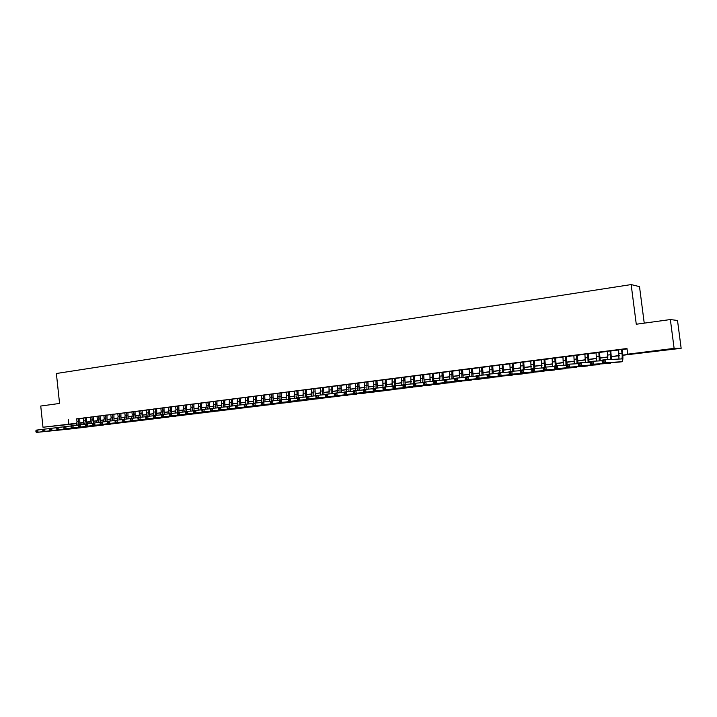 <?xml version="1.0" encoding="UTF-8"?>
<svg xmlns="http://www.w3.org/2000/svg" width="717" height="717" viewBox="0 0 717 717"><rect width="100%" height="100%" fill="white"/><g stroke="black" fill="none" stroke-linecap="round" stroke-linejoin="round"><path stroke-width="1.08" d="M57.629 425.584L68.653 424.437L57.629 425.584M660.769 350.272L671.13 349.233L660.769 350.272M644.233 323.143L639.51 286.639L631.157 284.577L56.383 373.503L59.565 403.447L40.744 406.037L42.984 427.242L76.988 423.227M631.157 284.577L636.275 324.236L670.359 319.558L677.511 320.463L681.15 348.301L622.813 355.256M89.508 421.793L86.847 422.367M83.656 422.761L80.116 423.2M76.934 423.604L42.984 427.242M79.775 418.459L76.692 418.845M86.497 417.599L83.405 417.984M93.273 416.738L90.181 417.124M100.102 415.869L97.001 416.254M106.985 414.991L103.875 415.385M113.913 414.112L110.803 414.498M120.904 413.225L117.785 413.61M127.94 412.329L124.812 412.714M135.038 411.424L131.901 411.818M142.19 410.509L139.053 410.904M149.396 409.595L146.25 409.99M156.665 408.672L153.51 409.066M163.978 407.74L160.823 408.134M171.542 413.395L171.354 406.745L168.199 407.202M178.99 412.472L178.793 405.795L175.629 406.252M186.295 404.89L181.804 405.41L183.122 405.302L183.462 408.385L182.844 412.096M193.859 403.931L190.677 404.334M201.477 402.963L198.286 403.366M209.158 401.986L205.958 402.389M216.901 401L213.702 401.403M224.708 400.005L221.499 400.409M232.577 399.002L229.368 399.414M240.518 397.989L237.291 398.401M248.512 396.976L245.286 397.379M256.578 395.945L253.352 396.358M264.716 394.906L261.481 395.318M272.917 393.866L269.673 394.278M281.189 392.808L277.945 393.23M289.534 391.751L286.28 392.163M297.949 390.675L294.687 391.097M306.428 389.6L303.166 390.012M314.987 388.506L311.716 388.928M323.618 387.413L320.338 387.825M332.321 386.302L329.04 386.723M341.104 385.181L337.815 385.603M349.959 384.052L346.661 384.473M358.894 382.914L355.596 383.335M367.911 381.767L364.594 382.188M376.999 380.61L373.682 381.032M386.176 379.445L382.851 379.867M395.425 378.262L392.1 378.693M404.764 377.079L401.43 377.5M414.184 375.878L410.85 376.3M423.693 374.668L420.35 375.09M433.283 373.449L429.931 373.871M442.963 372.213L439.602 372.643M452.732 370.967L449.371 371.397M462.59 369.712L459.221 370.142M472.539 368.448L469.16 368.879M482.577 367.167L479.198 367.597M492.713 365.876L489.326 366.315M502.94 364.577L499.552 365.007M513.264 363.259L509.868 363.698M523.688 361.933L520.282 362.372M534.21 360.597L530.804 361.027M544.83 359.244L541.416 359.674M555.55 357.882L552.135 358.312M566.376 356.501L562.953 356.932M577.31 355.112L573.878 355.542M588.343 353.705L584.911 354.144M599.493 352.28L596.051 352.719M610.75 350.855L607.308 351.285M622.795 355.112L631.202 354.064L627.716 354.171L626.981 348.516L76.701 418.952M79.784 418.567L83.423 418.101M86.506 417.706L90.19 417.24M93.291 416.846L97.01 416.371M100.111 415.977L103.884 415.502M106.994 415.107L110.812 414.614M113.931 414.22L117.794 413.727M120.913 413.333L124.83 412.831M127.958 412.436L131.919 411.934M135.047 411.531L139.062 411.02M142.199 410.626L146.268 410.106M149.405 409.703L153.519 409.183M156.673 408.78L160.841 408.251M163.996 407.848L168.208 407.31M171.372 406.906L175.647 406.369M178.811 405.965L183.131 405.41M186.312 405.006L190.686 404.451M193.868 404.047L198.304 403.483M201.486 403.079L205.976 402.506M209.167 402.103L213.711 401.52M216.91 401.117L221.517 400.525M224.717 400.122L229.377 399.53M232.595 399.118L237.309 398.518M240.527 398.105L245.304 397.505M248.53 397.093L253.361 396.474M256.596 396.062L261.49 395.443M264.734 395.031L269.691 394.395M272.935 393.983L277.954 393.346M281.207 392.934L286.289 392.289M289.551 391.867L294.696 391.213M297.958 390.801L303.174 390.138M306.446 389.716L311.725 389.044M315.005 388.632L320.356 387.951M323.636 387.53L329.049 386.839M332.338 386.427L337.824 385.728M341.122 385.307L346.678 384.599M349.977 384.178L355.605 383.461M358.912 383.039L364.612 382.313M367.92 381.892L373.7 381.157M377.017 380.736L382.869 379.992M386.185 379.571L392.118 378.818M395.443 378.397L401.448 377.626M404.782 377.205L410.859 376.434M414.202 376.004L420.359 375.224M423.702 374.794L429.949 374.005M433.301 373.575L439.62 372.768M442.981 372.347L449.38 371.531M452.75 371.101L459.238 370.277M462.599 369.847L469.178 369.013M472.548 368.583L479.216 367.731M482.595 367.301L489.344 366.441M492.722 366.011L499.561 365.141M502.958 364.711L509.886 363.833M513.282 363.394L520.3 362.506M523.706 362.067L530.813 361.162M534.219 360.732L541.434 359.817M544.848 359.378L552.153 358.455M555.567 358.016L562.97 357.075M566.394 356.636L573.896 355.686M577.328 355.247L584.929 354.279M588.361 353.839L596.069 352.863M599.511 352.423L607.326 351.429M610.767 350.989L618.681 349.986M622.132 349.546L627.034 348.919M622.114 349.403L618.663 349.842M178.802 405.795L180.11 405.679L178.802 405.849M171.345 406.745L172.663 406.629L171.363 406.799M670.359 319.558L674.114 348.372L681.15 348.301M68.366 419.705L68.823 424.007M627.716 354.171L674.114 348.372M80.134 422.851L83.71 422.403M86.865 422.008L90.485 421.56M93.649 421.157L97.306 420.7M100.479 420.305L104.189 419.848M107.362 419.445L111.117 418.979M114.299 418.585L118.099 418.11M121.29 417.715L125.143 417.231M128.334 416.828L132.233 416.344M135.432 415.95L139.385 415.448M142.584 415.053L146.591 414.551M149.799 414.148L153.85 413.646M157.068 413.243L161.173 412.732M164.39 412.329L168.549 411.809M171.775 411.406L175.988 410.886M179.214 410.483L183.48 409.945M186.716 409.541L191.036 409.004M194.28 408.6L198.654 408.054M201.907 407.65L206.335 407.095M209.588 406.691L214.078 406.127M217.341 405.723L221.885 405.15M225.147 404.747L229.754 404.173M233.025 403.761L237.685 403.178M240.966 402.775L245.689 402.183M248.969 401.771L253.755 401.179M257.045 400.767L261.884 400.158M265.182 399.745L270.085 399.136M273.392 398.724L278.357 398.105M281.664 397.693L286.701 397.066M290.009 396.653L295.117 396.017M298.433 395.596L303.596 394.95M306.921 394.538L312.155 393.884M315.48 393.472L320.786 392.808M324.12 392.396L329.488 391.724M332.822 391.303L338.272 390.622M341.615 390.209L347.127 389.519M350.479 389.098L356.062 388.408M359.414 387.987L365.07 387.279M368.43 386.857L374.166 386.149M377.527 385.728L383.335 385.002M386.705 384.581L392.593 383.846M395.972 383.425L401.932 382.681M405.311 382.26L411.352 381.507M414.74 381.077L420.861 380.315M424.249 379.893L430.451 379.123M433.848 378.693L440.13 377.913M443.536 377.483L449.9 376.694M453.305 376.264L459.758 375.457M463.173 375.036L469.707 374.22M473.121 373.79L479.754 372.965M483.168 372.535L489.89 371.702M493.314 371.272L500.116 370.42M503.549 369.999L510.441 369.138M513.874 368.708L520.865 367.83M524.306 367.4L531.396 366.521M534.837 366.091L542.016 365.195M545.467 364.765L552.744 363.851M556.195 363.42L563.571 362.506M567.03 362.067L574.505 361.135M577.965 360.705L585.547 359.764M589.016 359.325L596.696 358.366M600.165 357.935L607.953 356.958M611.422 356.528L619.327 355.542M83.692 422.519L81.263 422.824L83.683 422.591M86.847 422.286L89.535 422.026M619.327 355.695L611.44 356.672M607.962 357.111L600.174 358.079M596.705 358.518L589.024 359.477M585.556 359.907L577.974 360.848M574.514 361.287L567.039 362.219M563.58 362.65L556.204 363.564M552.744 364.003L545.476 364.908M542.016 365.338L534.846 366.235M531.396 366.665L524.315 367.543M520.874 367.973L513.883 368.843M510.441 369.273L503.549 370.133M500.116 370.564L493.314 371.415M489.89 371.845L483.177 372.679M479.754 373.109L473.13 373.933M469.707 374.355L463.173 375.17M459.758 375.6L453.314 376.407M449.9 376.828L443.536 377.626M440.13 378.047L433.848 378.836M430.451 379.257L424.249 380.028M420.852 380.449L414.74 381.22M411.352 381.641L405.311 382.394M401.923 382.815L395.972 383.559M392.584 383.98L386.714 384.715M383.335 385.137L377.536 385.863M374.157 386.275L368.43 386.992M365.07 387.413L359.414 388.121M356.053 388.542L350.479 389.232M347.118 389.654L341.615 390.344M338.263 390.756L332.831 391.437M329.479 391.849L324.12 392.522M320.777 392.943L315.48 393.597M312.146 394.018L306.921 394.664M303.587 395.085L298.433 395.73M295.108 396.142L290.009 396.779M286.692 397.191L281.664 397.818M278.348 398.231L273.392 398.849M270.076 399.261L265.182 399.88M261.875 400.292L257.036 400.893M253.746 401.305L248.969 401.896M245.671 402.309L240.966 402.9M237.677 403.304L233.025 403.886M229.736 404.298L225.147 404.872M221.867 405.275L217.332 405.849M214.06 406.252L209.588 406.808M206.326 407.22L201.898 407.767M198.645 408.179L194.28 408.726M191.027 409.129L186.716 409.667M183.471 410.07L179.214 410.599M175.97 411.002L171.766 411.531M168.531 411.934L164.39 412.454M161.155 412.858L157.059 413.368M153.832 413.763L149.79 414.274M146.573 414.677L142.584 415.17M139.367 415.573L135.423 416.066M132.224 416.46L128.325 416.953M125.125 417.348L121.281 417.832M118.09 418.226L114.29 418.701M111.099 419.095L107.353 419.57M104.171 419.965L100.47 420.422M97.297 420.825L93.64 421.273M90.467 421.677L86.865 422.125M618.654 349.771L618.959 359.065M621.514 349.412L622.006 353.275C622.365 356.555 622.222 358.437 621.585 358.93L605.04 359.737L605.417 362.73L621.971 361.735C622.93 361.001 623.145 358.177 622.607 353.257L622.105 349.34M604.037 361.968L605.417 362.73L602.388 363.107L602.002 360.113L605.04 359.737L602.674 360.92L602.827 362.112L604.037 361.968L603.884 360.768M602.827 362.112L602.388 363.107L619.067 362.094M602.002 360.113L602.674 360.92M607.299 351.222L607.846 359.602M610.122 350.864L610.642 359.468M611.511 359.423L610.741 350.783M591.955 363.447L591.803 362.255L590.602 362.408L590.745 363.6L593.335 364.209L590.333 364.577L589.957 361.601L592.959 361.234L593.335 364.209L610.445 363.152L611.027 362.587M602.092 360.759L592.959 361.234L591.803 362.255M590.745 363.6L590.333 364.577L607.649 363.492M589.957 361.601L590.602 362.408M596.042 352.656L596.553 361.045M598.847 352.298L599.322 360.902M600.237 360.857L599.484 352.217M579.99 364.917L579.838 363.734L578.655 363.877L578.798 365.07L581.379 365.679L578.404 366.037L578.027 363.08L581.003 362.712L581.379 365.679L599.107 364.532L599.708 363.994M590.037 362.219L581.003 362.712L579.838 363.734M578.798 365.07L578.404 366.037L596.347 364.872M578.01 363.671L578.027 363.08L578.655 363.877M584.902 354.073L585.377 362.47M587.68 353.723L588.11 362.327M589.069 362.273L588.334 353.633M568.151 366.369L568.007 365.195L566.824 365.338L566.977 366.521L569.54 367.122L566.6 367.48L566.233 364.541L569.173 364.173L569.54 367.122L587.886 365.903L588.487 365.383M578.108 363.662L569.173 364.173L568.007 365.195M566.977 366.521L566.6 367.48L585.144 366.235M566.233 364.541L566.824 365.338M573.869 355.48L574.308 363.886M576.62 355.13L577.015 363.725M578.027 363.08L577.302 355.04M556.437 367.812L556.293 366.638L555.128 366.781L555.272 367.955L557.826 368.556L554.922 368.914L554.555 365.984L557.459 365.625L557.826 368.556L577.382 366.763M566.305 365.096L557.459 365.625L556.293 366.638M555.272 367.955L554.922 368.914L574.057 367.588M554.555 365.984L555.128 366.781M562.944 356.869L563.347 365.276M565.668 356.519L566.018 365.114M567.084 364.433L566.367 356.43M544.848 369.237L544.696 368.072L543.549 368.215L543.692 369.38L546.237 369.981L543.361 370.33L542.993 367.418L545.87 367.059L546.237 369.981L566.385 368.126M554.617 366.521L545.87 367.059L544.696 368.072M543.692 369.38L543.361 370.33L563.078 368.923M542.993 367.418L543.549 368.215M552.126 358.249L552.484 366.647M554.824 357.908L555.29 365.894M556.24 365.778L555.541 357.81M533.367 370.644L533.224 369.488L532.086 369.622L532.229 370.788L534.765 371.379L531.915 371.729L531.557 368.834L534.407 368.475L534.765 371.379L555.496 369.47M543.056 367.929L534.407 368.475L533.224 369.488M532.229 370.788L531.915 371.729L552.207 370.25M531.557 368.834L532.086 369.622M541.407 359.611L541.729 368.009M544.078 359.271L544.526 367.229M545.503 367.104L544.821 359.181M522.012 372.042L521.868 370.886L520.739 371.03L520.883 372.177L523.41 372.777L520.587 373.118L520.228 370.232L523.052 369.882L523.41 372.777L544.705 370.806M531.62 369.318L523.052 369.882L521.868 370.886M520.883 372.177L520.587 373.118L541.443 371.567M520.228 370.232L520.739 371.03M530.795 360.965L531.073 369.354M533.439 360.624L533.86 368.547M534.864 368.448L534.201 360.534M510.773 373.423L510.629 372.275L509.509 372.41L509.653 373.557L512.171 374.149L509.375 374.489L509.025 371.621L511.813 371.272L512.171 374.149L534.022 372.123M520.291 370.707L511.813 371.272L510.629 372.275M509.653 373.557L509.375 374.489L530.768 372.867M509.025 371.621L509.509 372.41M520.273 362.3L520.667 370.178M522.899 361.968L523.293 369.864M524.324 369.802L523.679 361.87M499.641 374.794L499.498 373.647L498.396 373.781L498.539 374.928L501.04 375.511L498.279 375.851L497.93 372.992L500.69 372.652L501.04 375.511L523.437 373.432M509.079 372.069L500.69 372.652L499.498 373.647M498.539 374.928L498.279 375.851L520.21 374.157M497.93 372.992L498.396 373.781M509.859 363.627L510.235 371.469M512.458 363.304L512.816 371.209M513.883 371.137L513.255 363.196M488.627 376.147L488.483 375.009L487.39 375.143L487.524 376.282L490.025 376.864L487.291 377.196L486.942 374.355L489.675 374.014L490.025 376.864L512.951 374.722M497.983 373.432L489.675 374.014L488.483 375.009M487.524 376.282L487.291 377.196L509.742 375.439M486.942 374.355L487.39 375.143M499.543 364.944L499.892 372.75M502.115 364.621L502.447 372.535M503.54 372.455L502.931 364.514M477.719 377.483L477.576 376.353L476.491 376.488L476.635 377.617L479.126 378.2L476.411 378.531L476.07 375.699L478.777 375.367L479.126 378.2L502.563 376.004M486.995 374.776L478.777 375.367L477.576 376.353M476.635 377.617L476.411 378.531L499.373 376.703M476.07 375.699L476.491 376.488M489.317 366.244L489.648 374.023M491.862 365.921L492.167 373.844M493.287 373.763L492.704 365.813M466.919 378.809L466.785 377.68L465.709 377.814L465.844 378.943L468.326 379.517L465.647 379.849L465.297 377.034L467.986 376.703L468.326 379.517L492.274 377.267M476.115 376.102L467.986 376.703L466.785 377.68M465.844 378.943L465.647 379.849L489.102 377.949M465.297 377.034L465.709 377.814M479.189 367.534L479.485 375.314M481.707 367.212L481.976 375.134M483.141 375.054L482.568 367.104M456.227 380.127L456.093 379.006L455.026 379.132L455.161 380.252L457.634 380.826L454.981 381.157L454.641 378.352L457.294 378.02L457.634 380.826L482.084 378.522M465.351 377.42L457.294 378.02L456.093 379.006M455.161 380.252L454.981 381.157L478.929 379.194M454.641 378.352L455.026 379.132M469.151 368.816L469.42 376.595M471.652 368.493L471.885 376.416M473.077 376.326L472.53 368.386M445.642 381.426L445.508 380.306L444.45 380.44L444.585 381.552L447.05 382.125L444.423 382.448L444.083 379.66L446.709 379.338L447.05 382.125L471.983 379.768M454.686 378.728L446.709 379.338L445.508 380.306M444.585 381.552L444.423 382.448L468.846 380.422M444.083 379.66L444.45 380.44M459.212 370.08L459.445 377.859M461.685 369.766L461.891 377.68M463.11 377.59L462.582 369.649M435.156 382.717L435.022 381.605L433.982 381.731L434.117 382.842L436.572 383.407L433.964 383.729L433.633 380.951L436.232 380.628L436.572 383.407L461.981 380.996M444.128 380.019L436.232 380.628L435.022 381.605M434.117 382.842L433.964 383.729L458.862 381.641M433.633 380.951L433.982 381.731M449.362 371.334L449.568 379.114M451.818 371.021L451.979 378.935M453.234 378.836L452.723 370.904M424.778 383.989L424.643 382.887L423.613 383.012L423.747 384.115L426.194 384.679L423.613 384.993L423.281 382.233L425.853 381.919L426.194 384.679L452.06 382.215M433.668 381.301L425.853 381.919L424.643 382.887M423.747 384.115L423.613 384.993L448.967 382.851M423.281 382.233L423.613 383.012M439.602 372.58L439.772 380.36M442.03 372.266L442.165 380.171M443.447 380.073L442.954 372.15M414.498 385.253L414.363 384.151L413.342 384.276L413.476 385.379L415.914 385.934L413.359 386.248L413.028 383.505L415.582 383.192L415.914 385.934L442.237 383.425M423.317 382.573L415.582 383.192L414.363 384.151M413.476 385.379L413.359 386.248L439.163 384.043M413.028 383.505L413.342 384.276M429.922 373.808L430.066 381.587M432.333 373.503L432.441 381.399M433.794 380.933L433.274 373.387M404.316 386.499L404.182 385.405L403.169 385.531L403.304 386.624L405.732 387.18L403.205 387.494L402.873 384.76L405.401 384.446L405.732 387.18L432.503 384.617M413.064 383.837L405.401 384.446L404.182 385.405M403.304 386.624L403.205 387.494L429.447 385.235M402.873 384.76L403.169 385.531M420.341 375.036L420.449 382.806M422.725 374.731L422.797 382.618M424.186 382.125L423.684 374.606M394.233 387.745L394.099 386.651L393.104 386.777L393.23 387.861L395.65 388.417L393.14 388.722L392.817 386.006L395.327 385.692L395.65 388.417L422.86 385.8M402.909 385.083L395.327 385.692L394.099 386.651M393.23 387.861L393.14 388.722L419.821 386.409M392.817 386.006L393.104 386.777M410.841 376.246L410.922 384.007M413.207 375.941L413.386 383.461M414.668 383.299L414.175 375.816M384.249 388.972L384.115 387.879L383.12 388.005L383.254 389.089L385.665 389.645L383.183 389.949L382.86 387.234L385.343 386.929L385.665 389.645L413.297 386.974M392.853 386.311L385.343 386.929L384.115 387.879M383.254 389.089L383.183 389.949L410.285 387.565M382.86 387.234L383.12 388.005M401.421 377.438L401.475 385.199M403.77 377.142L403.931 384.626M405.23 384.464L404.755 377.017M374.355 390.182L374.229 389.107L373.243 389.223L373.369 390.308L375.771 390.855L373.315 391.15L372.992 388.462L375.457 388.157L375.771 390.855L403.823 388.139M382.896 387.538L375.457 388.157L374.229 389.107M373.369 390.308L373.315 391.15L400.83 388.722M372.992 388.462L373.243 389.223M392.091 378.63L392.109 386.373M394.422 378.334L394.565 385.791M395.883 385.647L395.417 378.209M364.559 391.383L364.433 390.317L363.456 390.433L363.582 391.509L365.975 392.056L363.546 392.351L363.223 389.672L365.661 389.367L365.975 392.056L394.44 389.286M373.028 388.748L365.661 389.367L364.433 390.317M363.582 391.509L363.546 392.351L391.455 389.869M363.223 389.672L363.456 390.433M382.842 379.804L382.968 387.225M385.146 379.517L385.28 386.938M386.606 386.83L386.167 379.383M354.852 392.584L354.727 391.509L353.759 391.625L353.884 392.701L356.268 393.239L353.857 393.534L353.544 390.864L355.955 390.568L356.268 393.239L385.128 390.433M363.259 389.949L355.955 390.568L354.727 391.509M353.884 392.701L353.857 393.534L382.17 390.998M353.544 390.864L353.759 391.625M373.674 380.978L373.781 388.363M375.959 380.682L376.067 388.103M377.42 387.996L376.99 380.548M345.236 393.758L345.11 392.692L344.16 392.817L344.285 393.875L346.661 394.422L344.268 394.708L343.954 392.056L346.347 391.76L346.661 394.422L375.905 391.563M353.58 391.141L346.347 391.76L345.11 392.692M344.285 393.875L344.268 394.708L372.965 392.118M343.954 392.056L344.16 392.817M364.594 382.134L364.684 389.483M366.853 381.847L366.925 389.259M368.314 389.143L367.902 381.713M335.717 394.933L335.592 393.875L334.642 393.992L334.767 395.049L337.133 395.587L334.767 395.874L334.454 393.23L336.829 392.934L337.133 395.587L366.763 392.683M343.99 392.324L336.829 392.934L335.592 393.875M334.767 395.049L334.767 395.874L363.842 393.239M334.454 393.23L334.642 393.992M355.587 383.281L355.659 390.604M357.828 382.995L357.873 390.406M359.289 390.29L358.885 382.86M326.28 396.089L326.154 395.031L325.213 395.148L325.339 396.205L327.696 396.743L325.357 397.03L325.043 394.395L327.391 394.099L327.696 396.743L357.702 393.794M334.489 393.49L327.391 394.099L326.154 395.031M325.339 396.205L325.357 397.03L354.798 394.341M325.043 394.395L325.213 395.148M346.661 384.42L346.705 391.724M348.883 384.133L348.901 391.536M350.335 391.419L349.959 383.998M316.932 397.236L316.806 396.187L315.874 396.304L316 397.352L318.348 397.881L316.027 398.168L315.722 395.551L318.043 395.264L318.348 397.881L348.722 394.897M325.079 394.646L318.043 395.264L316.806 396.187M316 397.352L316.027 398.168L345.836 395.434M315.722 395.551L315.874 396.304M337.806 385.54L337.832 392.853M340.01 385.262L340.001 392.665M341.462 392.54L341.095 385.128M307.665 398.374L307.548 397.335L306.625 397.442L306.742 398.491L309.09 399.019L306.786 399.297L306.482 396.689L308.785 396.402L309.09 399.019L339.822 395.99M315.749 395.793L308.785 396.402L307.548 397.335M306.742 398.491L306.786 399.297L336.954 396.519M306.482 396.689L306.625 397.442M329.031 386.66L329.031 393.965M331.218 386.382L331.182 393.776M332.661 393.651L332.321 386.239M298.487 399.503L298.371 398.464L297.456 398.58L297.573 399.62L299.912 400.14L297.627 400.418L297.331 397.827L299.607 397.541L299.912 400.14L330.994 397.066M306.509 396.931L299.607 397.541L298.371 398.464M297.573 399.62L297.627 400.418L328.144 397.594M297.331 397.827L297.456 398.58M320.329 387.772L320.302 395.067M322.498 387.494L322.435 394.879M323.941 394.744L323.609 387.35M289.399 400.624L289.274 399.584L288.368 399.701L288.494 400.731L290.815 401.251L288.557 401.529L288.261 398.948L290.519 398.67L290.815 401.251L322.238 398.141M297.358 398.06L290.519 398.67L289.274 399.584M288.494 400.731L288.557 401.529L319.415 398.652M288.261 398.948L288.368 399.701M311.707 388.865L311.653 396.151M313.858 388.596L313.768 395.972M315.301 395.838L314.978 388.453M280.383 401.726L280.266 400.695L279.37 400.812L279.487 401.843L281.808 402.362L279.567 402.631L279.272 400.059L281.512 399.781L281.808 402.362L313.562 399.208M288.288 399.181L281.512 399.781L281.189 392.755M279.487 401.843L279.567 402.631L310.757 399.71M280.266 400.695L281.512 399.781M279.272 400.059L279.37 400.812M303.157 389.958L303.076 397.236M305.29 389.681L305.173 397.048M306.768 396.653L306.428 389.537M270.452 401.905L270.569 402.936L271.456 402.829L271.34 401.798L270.452 401.905L270.363 401.161L272.585 400.884L272.881 403.456L304.967 400.256M279.298 400.283L272.585 400.884L271.34 401.798M271.456 402.829L272.881 403.456L270.659 403.725L302.171 400.758M270.659 403.725L270.569 402.936M294.678 391.034L294.57 398.311M296.793 390.765L297.179 394.09L296.65 398.123M298.272 397.711L297.94 390.622M261.606 402.999L261.723 404.021L262.601 403.913L262.485 402.891L261.606 402.999L261.535 402.255L263.739 401.986L264.026 404.54L296.435 401.305M270.39 401.386L263.739 401.986L262.485 402.891M262.601 403.913L264.026 404.54L261.83 404.809L293.665 401.798M261.83 404.809L261.723 404.021M286.271 392.109L286.137 399.369M288.368 391.84L288.324 398.939M289.856 398.751L289.525 391.688M252.85 404.083L252.967 405.096L253.836 404.988L252.787 403.339L254.965 403.071L255.261 405.607L287.983 402.336M261.562 402.47L254.965 403.071L253.719 403.976M253.836 404.988L255.261 405.607L253.074 405.876L285.223 402.829M253.074 405.876L252.967 405.096M277.936 393.167L277.784 400.418M280.015 392.907L279.953 399.978M244.165 405.15L244.282 406.163L245.142 406.055L244.121 404.406L246.281 404.146L246.567 406.673L279.594 403.366M252.805 403.546L246.281 404.146L245.026 405.042M245.142 406.055L246.567 406.673L244.407 406.942L276.861 403.85M244.407 406.942L244.282 406.163M269.673 394.225L270.049 397.505L269.484 401.466M271.734 393.956L271.653 401M273.213 400.83L272.917 393.803M235.561 406.216L235.669 407.22L236.529 407.122L235.526 405.472L237.668 405.213L237.954 407.731L271.286 404.379M244.13 404.621L237.668 405.213L236.413 406.109M236.529 407.122L237.954 407.731L235.812 407.991L268.561 404.863M235.812 407.991L235.669 407.22M261.472 395.264L261.848 398.535L261.266 402.497M263.515 395.004L263.426 402.022M264.994 401.87L264.707 394.852M227.029 407.265L227.146 408.269L227.988 408.17L227.011 406.53L229.126 406.261L229.413 408.771L263.04 405.392M235.535 405.679L229.126 406.261L227.881 407.166M227.988 408.17L229.413 408.771L227.289 409.031L260.334 405.867M227.289 409.031L227.146 408.269M253.343 396.304L253.244 403.286M255.369 396.044L255.261 403.044M256.847 402.9L256.578 395.892M218.577 408.314L218.685 409.308L219.527 409.21L218.568 407.57L220.666 407.31L220.953 409.81L254.867 406.396M227.011 406.727L220.666 407.31L219.42 408.206M219.527 409.21L220.953 409.81L218.846 410.07L252.178 406.862M218.846 410.07L218.685 409.308M245.286 397.326L245.169 404.28M247.293 397.075L247.168 404.065M248.763 403.913L248.512 396.913M210.198 409.344L210.305 410.339L211.139 410.241L210.198 408.609L212.286 408.349L212.564 410.841L246.756 407.381M218.568 407.767L212.286 408.349L211.031 409.246M211.139 410.241L212.564 410.841L210.475 411.092L244.085 407.848M210.475 411.092L210.305 410.339M237.291 398.347L237.157 405.275M239.281 398.087L239.128 405.078M240.751 404.926L240.509 397.935M201.889 410.366L201.997 411.361L202.821 411.262L201.898 409.64L203.969 409.38L204.246 411.854L238.716 408.367M210.198 408.798L203.969 409.38L202.714 410.267M202.821 411.262L204.246 411.854L202.176 412.114L236.063 408.824M202.176 412.114L201.997 411.361M229.359 399.351L229.216 406.261M231.331 399.1L231.161 406.082M232.801 405.93L232.568 398.948M193.653 411.388L193.76 412.374L194.576 412.275L193.68 410.653L195.723 410.402L196.001 412.867L230.74 409.344M201.898 409.819L195.723 410.402L194.468 411.28M194.576 412.275L196.001 412.867L193.948 413.117L228.105 409.792M193.948 413.117L193.76 412.374M221.49 400.355L221.329 407.256M223.453 400.104L223.812 403.312L223.256 407.077M224.914 406.924L224.699 399.952M185.488 412.392L185.595 413.377L186.411 413.279L185.524 411.666L187.558 411.415L187.827 413.87L222.835 410.312M193.671 410.841L187.558 411.415L186.303 412.293M186.411 413.279L187.827 413.87L185.793 414.112L220.218 410.76M185.793 414.112L185.595 413.377M213.693 401.35L213.505 408.242M215.638 401.099L215.996 404.298L215.414 408.063M217.099 407.901L216.892 400.937M177.395 413.395L177.502 414.372L178.309 414.274L177.44 412.66L179.456 412.418L179.725 414.856L214.992 411.271M185.515 411.845L179.456 412.418L178.201 413.288M178.309 414.274L179.725 414.856L177.708 415.107L212.384 411.71M177.708 415.107L177.502 414.372M205.958 402.336L206.308 405.508L205.743 409.219M207.885 402.085L208.244 405.266L207.643 409.04M209.337 408.878L209.149 401.932M169.364 414.381L169.472 415.358L170.279 415.26L169.427 413.655L171.426 413.404L171.695 415.842L207.213 412.221M177.431 412.84L171.426 413.404L170.171 414.283M170.279 415.26L171.695 415.842L169.696 416.084L204.623 412.66M169.696 416.084L169.472 415.358M198.277 403.312L198.636 406.476L198.053 410.187M200.195 403.071L200.545 406.234L199.926 410.007M201.647 409.846L201.468 402.909M161.415 415.367L161.522 416.335L162.311 416.236L161.486 414.641L163.458 414.39L163.727 416.819L199.496 413.162M169.409 413.826L163.458 414.39L162.203 415.268M162.311 416.236L163.727 416.819L161.746 417.061L196.924 413.601M161.746 417.061L161.522 416.335M190.668 404.28L191.018 407.435L190.417 411.146M192.568 404.038L192.918 407.193L192.281 410.966M194.056 410.608L193.85 403.877M153.528 416.335L153.626 417.303L154.415 417.204L153.608 415.618L155.571 415.367L155.831 417.787L191.842 414.103M161.468 414.811L155.571 415.367L154.307 416.236M154.415 417.204L155.831 417.787L153.868 418.029L189.288 414.534M153.868 418.029L153.626 417.303M184.995 405.006L185.345 408.143L184.69 411.925M186.492 411.54L186.295 404.836M145.703 417.303L145.811 418.262L146.582 418.172L145.793 416.577L147.738 416.344L148.007 418.746L184.251 415.035M153.581 415.779L147.738 416.344L146.483 417.204M146.582 418.172L148.007 418.746L146.053 418.979L181.706 415.457M146.053 418.979L145.811 418.262M175.62 406.198L175.97 409.326L175.324 413.037M177.493 405.956L177.834 409.093L177.162 412.867M137.942 418.262L138.049 419.221L138.82 419.122L138.049 417.536L139.976 417.303L140.236 419.696L176.714 415.95M145.775 416.747L139.976 417.303L138.722 418.163M138.82 419.122L140.236 419.696L138.309 419.929L174.195 416.371M138.309 419.929L138.049 419.221M168.19 407.148L168.54 410.258L167.877 413.978M170.046 406.906L170.386 410.025L169.812 413.61M130.252 419.212L130.36 420.162L131.121 420.063L130.369 418.486L132.278 418.253L132.537 420.637L169.239 416.864M138.023 417.706L132.278 418.253L131.023 419.113M131.121 420.063L132.537 420.637L130.628 420.87L166.738 417.285M130.628 420.87L130.36 420.162M160.823 408.081L161.164 411.182L160.483 414.901M162.66 407.848L163.001 410.958L162.409 414.525M164.148 414.327L163.978 407.686M122.625 420.153L122.732 421.103L123.494 421.004L122.75 419.436L124.65 419.194L124.91 421.569L161.827 417.769M130.342 418.647L124.65 419.194L123.387 420.054M123.494 421.004L124.91 421.569L123.01 421.802L159.344 418.19M123.01 421.802L122.732 421.103M153.501 409.013L153.841 412.105L153.142 415.824M155.329 408.78L155.67 411.872L155.069 415.43M156.817 415.251L156.656 408.618M115.07 421.085L115.168 422.026L115.921 421.937L115.195 420.368L117.077 420.135L117.337 422.501L154.478 418.674M122.724 419.588L117.077 420.135L115.822 420.987M115.921 421.937L117.337 422.501L115.455 422.725L152.004 419.078M115.455 422.725L115.168 422.026M146.25 409.936L146.582 413.019L145.981 416.559M148.052 409.712L148.392 412.786L147.792 416.335M149.539 416.165L149.387 409.541M107.568 422.008L107.667 422.949L108.419 422.86L107.711 421.291L109.576 421.067L109.826 423.415L147.182 419.562M115.168 420.52L109.576 421.067L108.312 421.919M108.419 422.86L109.826 423.415L107.962 423.648L144.726 419.974M107.962 423.648L107.667 422.949M139.044 410.859L139.376 413.924L138.766 417.446M140.837 410.626L141.177 413.7L140.55 417.249M142.316 417.079L142.181 410.456M100.129 422.922L100.228 423.864L100.972 423.774L100.281 422.214L102.128 421.981L102.379 424.33L139.94 420.449M107.675 421.444L102.128 421.981L100.873 422.833M100.972 423.774L102.379 424.33L100.532 424.554L137.503 420.852M100.532 424.554L100.228 423.864M131.901 411.764L132.233 414.82L131.614 418.334M133.685 411.54L134.016 414.596L133.371 418.145M135.155 417.975L135.029 411.37M92.753 423.837L92.851 424.769L93.586 424.679L92.914 423.129L94.752 422.896L94.994 425.235L132.762 421.327M100.246 422.367L94.752 422.896L93.488 423.747M93.586 424.679L94.994 425.235L93.165 425.459L130.333 421.721M93.165 425.459L92.851 424.769M124.812 412.669L125.143 415.708L124.516 419.212M126.577 412.445L126.909 415.493L126.255 419.042M128.047 418.871L127.94 412.275M85.431 424.742L85.538 425.665L86.264 425.575L85.601 424.034L87.429 423.81L87.671 426.131L125.636 422.196M92.878 423.272L87.429 423.81L86.165 424.652M86.264 425.575L87.671 426.131L85.852 426.355L123.225 422.591M85.852 426.355L85.538 425.665M117.776 413.566L118.108 416.595L117.463 420.099M119.533 413.342L119.856 416.38L119.183 419.929M120.994 419.759L120.895 413.171M78.18 425.638L78.278 426.561L79.004 426.472L78.359 424.93L80.161 424.706L80.412 427.018L118.565 423.066M85.565 424.177L80.161 424.706L78.897 425.548M79.004 426.472L80.412 427.018L78.601 427.242L116.163 423.451M78.601 427.242L78.278 426.561M110.794 414.453L111.126 417.473L110.463 420.978M112.533 414.229L112.865 417.258L112.175 420.816M113.994 420.637L113.913 414.067M70.983 426.525L71.082 427.449L71.799 427.359L71.162 425.817L72.955 425.593L73.206 427.906L111.547 423.917M78.323 425.073L72.955 425.593L71.7 426.436M71.799 427.359L73.206 427.906L71.413 428.121L109.163 424.312M71.413 428.121L71.082 427.449M103.866 415.34L104.189 418.343L103.517 421.847M105.596 415.116L105.919 418.128L105.211 421.686M107.057 421.506L106.976 414.946M63.84 427.404L63.938 428.327L64.647 428.237L64.037 426.705L65.812 426.481L66.054 428.775L104.583 424.769M71.126 425.961L65.812 426.481L64.548 427.314M64.647 428.237L66.054 428.775L64.279 428.999L102.217 425.154M64.279 428.999L63.938 428.327M96.992 416.21L97.315 419.212L96.625 422.716M98.713 415.994L99.036 418.997L98.31 422.555M100.165 422.376L100.093 415.824M56.76 428.273L56.858 429.196L57.557 429.107L56.966 427.574L58.722 427.359L58.964 429.644L97.682 425.62M64.001 426.839L58.722 427.359L57.468 428.192M57.557 429.107L58.964 429.644L57.208 429.859L95.325 425.997M57.208 429.859L56.858 429.196M90.172 417.079L90.494 420.063L89.786 423.577M91.875 416.864L92.197 419.848L91.453 423.415M93.371 423.066L93.273 416.694M49.733 429.142L49.831 430.057L50.531 429.967L50.432 429.062L49.733 429.142L49.948 428.443L51.696 428.228L51.938 430.505L90.826 426.454M56.921 427.708L51.696 428.228L50.432 429.062M50.531 429.967L51.938 430.505L50.181 430.72L88.487 426.83M50.181 430.72L49.831 430.057M83.405 417.939L83.719 420.915L82.993 424.428M85.09 417.724L85.413 420.709L84.651 424.267M86.587 423.908L86.497 417.554M42.76 430.003L42.859 430.908L43.558 430.827L43.459 429.922L42.76 430.003L42.984 429.304L44.723 429.089L44.956 431.365L84.023 427.287M49.903 428.578L44.723 429.089L43.459 429.922M43.558 430.827L44.956 431.365L43.226 431.571L81.693 427.664M43.226 431.571L42.859 430.908M76.683 418.8L77.006 421.757L76.262 425.271M78.359 418.585L78.673 421.551L77.902 425.109M79.856 424.742L79.766 418.414M35.85 430.854L35.949 431.759L36.63 431.679L36.074 430.164L37.795 429.949L38.037 432.208L77.266 428.112M42.939 429.438L37.795 429.949L36.54 430.774M36.63 431.679L38.037 432.208L36.316 432.423L74.962 428.479M36.316 432.423L35.949 431.759M622.006 353.275L619.147 353.633M621.89 361.753L619.022 362.103M610.615 354.709L607.783 355.058M610.445 363.152L607.604 363.492M599.331 356.125L596.535 356.474M599.107 364.532L596.293 364.872M588.164 357.532L585.386 357.882M587.886 365.903L585.099 366.244M577.104 358.921L574.353 359.262M576.764 367.256L574.003 367.597M566.143 360.293L563.419 360.642M565.758 368.601L563.024 368.932M555.29 361.655L552.601 361.995M554.859 369.927L552.153 370.259M544.544 363.008L541.873 363.349M544.06 371.245L541.38 371.576M533.905 364.344L531.252 364.675M533.367 372.553L530.714 372.876M523.356 365.67L520.739 366.002M522.774 373.844L520.148 374.166M512.915 366.987L510.316 367.31M512.288 375.125L509.679 375.439M502.563 368.287L499.991 368.61M501.891 376.389L499.31 376.712M492.31 369.569L489.765 369.891M491.593 377.653L489.039 377.958M482.156 370.85L479.637 371.164M481.394 378.89L478.857 379.203M472.1 372.114L469.599 372.428M471.293 380.127L468.784 380.431M462.124 373.369L459.651 373.674M461.282 381.345L458.79 381.65M452.248 374.606L449.792 374.919M451.36 382.555L448.896 382.86M442.461 375.833L440.032 376.147M441.538 383.756L439.091 384.052M432.763 377.052L430.352 377.357M431.795 384.948L429.375 385.244M423.155 378.262L420.762 378.567M422.143 386.122L419.75 386.418M413.628 379.463L411.262 379.759M412.58 387.288L410.205 387.583M404.191 380.646L401.843 380.942M403.106 388.444L400.749 388.731M394.834 381.82L392.513 382.116M393.714 389.591L391.374 389.878M385.558 382.986L383.254 383.281M384.402 390.729L382.089 391.007M376.371 384.142L374.086 384.429M375.179 391.849L372.885 392.136M367.265 385.289L364.998 385.576M366.037 392.97L363.761 393.248M358.231 386.418L355.99 386.705M356.967 394.072L354.718 394.35M349.287 387.547L347.055 387.825M347.987 395.175L345.755 395.443M340.414 388.659L338.2 388.937M339.078 396.259L336.865 396.528M331.613 389.77L329.426 390.039M330.25 397.335L328.054 397.603M322.892 390.864L320.723 391.132M321.503 398.401L319.325 398.67M314.243 391.948L312.101 392.217M312.818 399.459L310.667 399.728M305.675 393.024L303.542 393.292M304.223 400.507L302.081 400.767M297.179 394.09L295.063 394.359M295.691 401.547L293.567 401.807M288.745 395.157L286.657 395.417M287.23 402.587L285.133 402.837M280.392 396.205L278.313 396.465M278.85 403.608L276.762 403.859M272.11 397.245L270.049 397.505M270.533 404.621L268.463 404.872M263.892 398.276L261.848 398.535M262.288 405.625L260.235 405.876M255.745 399.297L253.71 399.557M254.114 406.62L252.079 406.871M247.661 400.319L245.653 400.57M246.003 407.615L243.986 407.856M239.648 401.323L237.65 401.574M237.963 408.591L235.965 408.833M231.699 402.318L229.718 402.569M229.996 409.568L228.006 409.81M223.812 403.312L221.858 403.563M222.082 410.527L220.119 410.769M215.996 404.298L214.051 404.54M214.24 411.486L212.286 411.728M208.244 405.266L206.308 405.508M206.46 412.436L204.524 412.669M200.545 406.234L198.636 406.476M198.743 413.377L196.825 413.61M192.918 407.193L191.018 407.435M191.089 414.309L189.18 414.543M185.345 408.143L183.462 408.385M183.498 415.242L181.607 415.466M177.834 409.093L175.97 409.326M175.961 416.156L174.088 416.389M170.386 410.025L168.54 410.258M168.495 417.07L166.631 417.294M163.001 410.958L161.164 411.182M161.083 417.975L159.237 418.199M155.67 411.872L153.841 412.105M153.725 418.871L151.896 419.095M148.392 412.786L146.582 413.019M146.429 419.759L144.619 419.983M141.177 413.7L139.376 413.924M139.197 420.646L137.395 420.861M134.016 414.596L132.233 414.82M132.009 421.524L130.225 421.739M126.909 415.493L125.143 415.708M124.883 422.394L123.118 422.609M119.856 416.38L118.108 416.595M117.821 423.254L116.055 423.469M112.865 417.258L111.126 417.473M110.803 424.106L109.056 424.321M105.919 418.128L104.189 418.343M103.84 424.957L102.11 425.172M99.036 418.997L97.315 419.212M96.929 425.799L95.218 426.006M92.197 419.848L90.494 420.063M90.082 426.633L88.37 426.848M85.413 420.709L83.719 420.915M83.28 427.466L81.586 427.673M78.673 421.551L77.006 421.757M76.522 428.291L74.846 428.497"/></g></svg>
